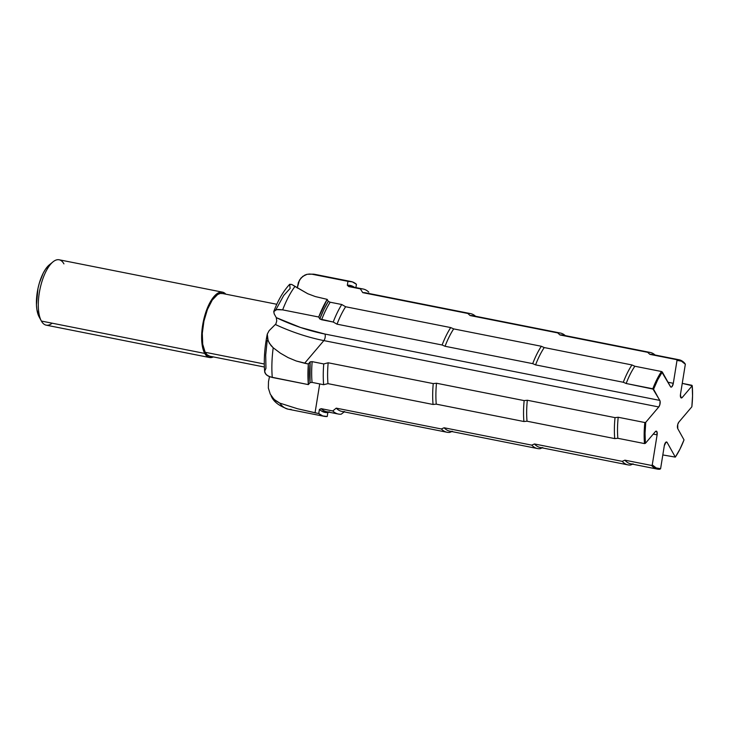 <?xml version="1.0" encoding="UTF-8"?>
<svg xmlns="http://www.w3.org/2000/svg" width="729" height="729" viewBox="0 0 729 729"><rect width="100%" height="100%" fill="white"/><g stroke="black" fill="none" stroke-linecap="round" stroke-linejoin="round"><path stroke-width="1.09" d="M656.865 431.604L655.617 431.358L656.865 431.604L656.173 431.121L655.325 431.659A3.845 1.513 -78.8 0 1 656.31 431.14A3.845 1.513 -78.8 0 1 656.865 431.604A3.845 1.513 -78.8 0 1 657.111 434.858L656.865 431.604M52.178 323.202A33.315 13.086 -78.8 0 1 41.398 321.061A33.315 13.086 101.2 0 0 46.191 325.152L209.524 357.511A33.315 13.086 -78.8 0 0 213.378 356.918L209.013 357.383L206.699 356.007L204.74 353.428L41.398 321.061L204.74 353.428A33.315 13.086 -78.8 0 1 204.858 315.32A33.315 13.086 -78.8 0 1 222.482 292.147L59.14 259.779A33.315 13.086 101.2 0 0 41.517 282.961A33.315 13.086 101.2 0 0 41.398 321.061A33.315 13.086 -78.8 0 1 41.325 320.933A33.315 13.086 -78.8 0 1 39.831 289.923A33.315 13.086 -78.8 0 1 53.044 261.829A33.315 13.086 -78.8 0 1 63.933 263.871M53.044 261.829L49.39 264.791A29.324 11.518 101.2 0 0 37.762 289.513A29.324 11.518 101.2 0 0 39.084 316.796A29.324 11.518 101.2 0 0 39.147 316.915L41.252 320.796M222.482 292.147A33.315 13.086 -78.8 0 1 225.817 294.17L222.992 292.274L220.404 292.147L217.652 293.277L212.057 299.081L207.072 308.804L203.437 320.97L201.723 333.718L202.179 345.118L204.74 353.428A33.315 13.086 -78.8 0 0 209.524 357.511M276.81 304.275L222.217 293.459A31.985 12.566 101.2 0 0 205.305 315.703A31.985 12.566 101.2 0 0 205.186 352.28L264.299 363.999L205.186 352.28A31.985 12.566 101.2 0 0 209.788 356.208L264.381 367.024M291.153 409.361A68.726 26.991 -78.8 0 1 288.146 409.188A68.726 26.991 -78.8 0 1 279.754 403.101L275.799 400.886L272.555 397.715A13.332 11.126 150.9 0 1 271.197 395.893M308.841 274.013L314.882 274.359A68.726 26.991 101.2 0 0 311.894 274.195L307.128 274.277L304.859 275.079L300.959 278.041L298.407 282.405L297.259 288.019L299.482 280.091L302.772 276.355L307.128 274.277L311.894 274.195A68.726 26.991 -78.8 0 1 314.928 274.368M289.65 284.31C283.317 291.208 278.041 300.239 273.812 311.42L274.204 313.898L276.282 317.634L274.204 313.898L273.749 311.629L275.197 310.071L278.323 309.451L282.652 309.871A68.726 26.991 -78.8 0 1 294.972 286.442L291.764 284.456L289.65 284.301L290.142 288.438L283.727 295.464L275.917 309.67M273.749 311.629L276.573 309.634L282.652 309.871L318.719 317.015L319.785 318.938L318.719 317.015L327.184 299.364L315.311 296.557L307.747 293.723L294.972 286.442A68.726 26.991 101.2 0 0 282.652 309.871L318.719 317.015A68.726 26.991 -78.8 0 1 327.184 299.364L328.305 301.387L323.831 309.552L319.785 318.938L321.626 319.739A63.724 25.032 -78.8 0 1 330.173 302.216L328.305 301.387A64.735 25.424 101.2 0 0 319.785 318.938L333.217 322.036A63.724 25.032 -78.8 0 1 341.755 304.512L330.173 302.216A63.724 25.032 101.2 0 0 321.626 319.739L333.217 322.036L337.035 324.177A60.471 23.756 -78.8 0 1 345.628 306.754L341.755 304.512A63.724 25.032 101.2 0 0 333.217 322.036L337.035 324.177L442.111 344.999A60.471 23.756 -78.8 0 1 450.704 327.576L345.628 306.754A60.471 23.756 101.2 0 0 337.035 324.177L442.111 344.999L445.054 346.275A58.867 23.118 -78.8 0 1 453.675 328.897L450.704 327.576A60.471 23.756 101.2 0 0 442.111 344.999L445.054 346.275L532.708 363.643A58.867 23.118 -78.8 0 1 541.337 346.266L453.675 328.897A58.867 23.118 101.2 0 0 445.054 346.275L532.708 363.643L535.578 364.883A57.299 22.508 -78.8 0 1 544.226 347.56L541.337 346.266A58.867 23.118 101.2 0 0 532.708 363.643L535.578 364.883L623.295 382.26A57.299 22.508 -78.8 0 1 631.952 364.947L544.226 347.56A57.299 22.508 101.2 0 0 535.578 364.883L623.295 382.26L626.165 383.5A55.732 21.888 -78.8 0 1 634.85 366.24L631.952 364.947A57.299 22.508 101.2 0 0 623.295 382.26L626.165 383.5L652.81 388.776A55.732 21.888 -78.8 0 1 661.495 371.517L634.85 366.24A55.732 21.888 101.2 0 0 626.165 383.5L653.585 389.213A55.067 21.633 -78.8 0 1 662.287 371.981L661.495 371.517A55.732 21.888 101.2 0 0 652.81 388.776L659.827 400.412L324.915 334.046L300.512 327.476L276.282 317.634L276.747 320.96L275.881 323.922L269.129 330.674L275.881 323.922L276.747 320.96L276.282 317.634A84.291 32.532 -158.5 0 0 324.915 334.046A3.845 1.513 -78.8 0 1 323.858 340.598L658.77 406.964L659.863 404.641L660.055 401.005L653.585 389.213L657.695 379.845L662.287 371.981L670.47 386.652L671.163 387.135L672.01 386.607L673.314 383.299L677.004 360.408A55.067 21.633 -78.8 0 1 685.342 364.236L684.85 363.406A55.732 21.888 101.2 0 0 676.512 359.634L677.004 360.408L681.442 361.165L685.342 364.236L680.494 394.243L680.74 397.487L681.433 397.97L682.28 397.442L692.222 385.741A55.067 21.633 -78.8 0 1 691.848 406.8L678.836 422.137L677.742 424.451L677.779 428.688L684.021 439.879A55.067 21.633 -78.8 0 1 675.318 457.11L662.816 454.942L675.318 457.11L667.135 442.448L666.024 442.102L664.292 445.793L660.602 468.692A55.067 21.633 -78.8 0 1 652.264 464.865L651.553 465.448A55.732 21.888 101.2 0 0 659.891 469.23L660.602 468.692L656.164 467.936L652.264 464.865L657.111 434.83L652.264 464.865L651.553 465.448L624.908 460.172A55.732 21.888 101.2 0 0 630.722 463.817L657.367 469.102A55.732 21.888 -78.8 0 1 651.553 465.448L624.908 460.172L622.192 461.348A57.299 22.508 101.2 0 0 630.549 465.002L633.246 463.945A55.732 21.888 -78.8 0 1 624.908 460.172L622.192 461.348L534.466 443.97A57.299 22.508 101.2 0 0 540.253 447.488L627.97 464.874A57.299 22.508 -78.8 0 1 622.192 461.348L534.466 443.97L531.76 445.137A58.867 23.118 101.2 0 0 540.134 448.681L542.832 447.624A57.299 22.508 -78.8 0 1 534.466 443.97L531.76 445.137L444.107 427.768A58.867 23.118 101.2 0 0 449.848 431.176L537.501 448.545A58.867 23.118 -78.8 0 1 531.76 445.137L444.107 427.768L441.318 428.962A60.471 23.756 101.2 0 0 449.711 432.397L452.481 431.313A58.867 23.118 -78.8 0 1 444.107 427.768L441.318 428.962L336.233 408.14A60.471 23.756 101.2 0 0 341.937 411.429L447.023 432.251A60.471 23.756 -78.8 0 1 441.318 428.962L336.233 408.14L332.752 410.965A63.724 25.032 101.2 0 0 341.181 414.2A63.724 25.032 -78.8 0 1 338.374 414.045A63.724 25.032 -78.8 0 1 332.752 410.965L321.161 408.668A63.724 25.032 101.2 0 0 326.783 411.748L338.374 414.045M267.215 340.461L265.711 354.987L265.948 368.373L264.682 371.116L265.438 373.804L268.108 376.036L272.272 377.458A68.726 26.991 -78.8 0 1 273.202 347.769L269.338 343.241L267.379 338.447L267.288 334.073L269.129 330.674L267.27 334.155C264.581 347.451 263.725 359.998 264.682 371.79M269.493 376.665L268.491 381.632L269.493 376.665M264.682 371.116L264.809 372.501L266.55 374.998L270.031 376.857L308.34 384.602L310.044 382.597L312.048 382.397L323.64 384.702L327.968 383.645L433.053 404.467L436.252 404.148L523.905 421.517L527.021 421.216L614.738 438.594L617.855 438.293L644.5 443.578L645.384 443.36L655.325 431.659L645.384 443.36L645.056 433.236L645.757 422.301L644.846 422.538A55.732 21.888 101.2 0 0 644.5 443.578L645.384 443.36A55.067 21.633 -78.8 0 1 645.757 422.301L658.77 406.964L645.757 422.301L644.846 422.538L618.201 417.261A55.732 21.888 101.2 0 0 617.855 438.293L644.5 443.578A55.732 21.888 -78.8 0 1 644.846 422.538L618.201 417.261L615.03 417.626A57.299 22.508 101.2 0 0 614.738 438.594L617.855 438.293A55.732 21.888 -78.8 0 1 618.201 417.261L615.03 417.626L527.313 400.248A57.299 22.508 101.2 0 0 527.021 421.216L614.738 438.594A57.299 22.508 -78.8 0 1 615.03 417.626L527.313 400.248L524.151 400.604A58.867 23.118 101.2 0 0 523.905 421.517L527.021 421.216A57.299 22.508 -78.8 0 1 527.313 400.248L524.151 400.604L436.498 383.235A58.867 23.118 101.2 0 0 436.252 404.148L523.905 421.517A58.867 23.118 -78.8 0 1 524.151 400.604L436.498 383.235L433.245 383.6A60.471 23.756 101.2 0 0 433.053 404.467L436.252 404.148A58.867 23.118 -78.8 0 1 436.498 383.235L433.245 383.6L328.168 362.778A60.471 23.756 101.2 0 0 327.968 383.645L433.053 404.467A60.471 23.756 -78.8 0 1 433.245 383.6L328.168 362.778L323.749 363.944A63.724 25.032 101.2 0 0 323.64 384.702L327.968 383.645A60.471 23.756 -78.8 0 1 328.168 362.778L323.749 363.944L312.158 361.648A63.724 25.032 101.2 0 0 312.048 382.397L323.64 384.702A63.724 25.032 -78.8 0 1 323.749 363.944L312.158 361.648L310.135 361.866A64.735 25.424 101.2 0 0 310.044 382.597L312.048 382.397A63.724 25.032 -78.8 0 1 312.158 361.648L310.135 361.866L310.044 382.597L308.34 384.602L308.34 363.981L310.135 361.866L308.34 363.981L296.266 361.001L288.101 357.602L280.364 353.155L273.202 347.769A68.726 26.991 101.2 0 0 272.272 377.458L308.34 384.602A68.726 26.991 -78.8 0 1 308.34 363.981L304.631 363.252L323.858 340.598A87.626 33.816 21.5 0 1 275.416 324.533A87.626 33.816 -158.5 0 0 323.858 340.598L304.631 363.252L296.266 361.001L288.101 357.602L280.364 353.155L273.202 347.769L271.015 345.582L268.117 340.817L267.288 334.073M271.133 395.774A13.332 11.126 -29.1 0 0 272.555 397.715L271.152 395.82C273.311 401.497 278.979 405.953 288.165 409.188A68.726 26.991 101.2 0 1 279.754 403.101L274.086 399.41L270.277 394.143L268.345 388.047L268.491 381.632L268.345 388.047L270.277 394.143M341.181 414.2L344.635 411.575A60.471 23.756 -78.8 0 1 336.233 408.14L332.752 410.965L321.161 408.668L319.42 409.406L318.746 413.543L297.532 408.75L279.754 403.101L297.532 408.75L315.046 412.805L319.712 383.919L315.046 412.805L318.746 413.543L319.42 409.406A64.735 25.424 101.2 0 0 327.859 412.578L329.59 411.903A63.724 25.032 -78.8 0 1 321.161 408.668L319.42 409.406L321.352 410.928L325.59 412.523L327.859 412.578L327.221 416.505A68.726 26.991 -78.8 0 1 324.232 416.341A68.726 26.991 -78.8 0 1 318.746 413.543L322.783 415.94L327.221 416.505L327.859 412.578L329.59 411.903M679.036 359.762L652.391 354.476A55.732 21.888 101.2 0 0 649.867 354.349L676.512 359.634A55.732 21.888 -78.8 0 1 679.036 359.762A55.732 21.888 -78.8 0 1 684.85 363.406L685.342 364.236L680.494 394.243A3.845 1.513 -78.8 0 0 681.296 397.961A3.845 1.513 -78.8 0 0 682.28 397.442L680.576 397.105L682.28 397.442L692.222 385.741L691.903 385.286L682.253 383.372L692.222 385.741L692.55 395.865L691.848 406.8L678.836 422.137A3.845 1.513 -78.8 0 0 677.779 428.688L684.021 439.879L679.911 449.246L675.318 457.11L667.135 442.448L665.896 442.202L667.135 442.448A3.845 1.513 -78.8 0 0 666.588 441.974L666.57 441.974A3.845 1.513 -78.8 0 0 664.292 445.793L660.602 468.692L659.891 469.23A55.732 21.888 -78.8 0 1 657.367 469.102M633.246 463.945L630.549 465.002A57.299 22.508 -78.8 0 1 627.97 464.874M542.832 447.624L540.134 448.681A58.867 23.118 -78.8 0 1 537.501 448.545M452.481 431.313L449.711 432.397A60.471 23.756 -78.8 0 1 447.023 432.251M363.142 289.021A63.724 25.032 -78.8 0 1 368.765 292.101A63.724 25.032 101.2 0 0 360.336 288.866A63.724 25.032 -78.8 0 1 363.142 289.021L351.551 286.725A63.724 25.032 101.2 0 0 348.744 286.57L347.332 285.267L349.601 285.321L354.367 287.281A64.735 25.424 101.2 0 0 347.332 285.267L347.961 281.339L311.894 274.195L347.961 281.339A68.726 26.991 -78.8 0 1 350.95 281.503A68.726 26.991 -78.8 0 1 356.435 284.301L355.907 287.581L356.435 284.301L352.399 281.904L347.961 281.339L347.332 285.267L348.744 286.57L360.336 288.866L362.76 292.648L467.836 313.47L470.096 315.548L557.749 332.916L559.945 334.948L647.662 352.326L649.867 354.349A55.732 21.888 -78.8 0 1 654.77 355.324M655.07 355.014A57.299 22.508 101.2 0 0 647.662 352.326A57.299 22.508 -78.8 0 1 650.241 352.462A57.299 22.508 -78.8 0 1 655.07 355.014M650.241 352.462L562.524 335.076A57.299 22.508 101.2 0 0 559.945 334.948A57.299 22.508 -78.8 0 1 564.957 335.941M565.276 335.622A58.867 23.118 101.2 0 0 557.749 332.916A58.867 23.118 -78.8 0 1 560.382 333.062A58.867 23.118 -78.8 0 1 565.276 335.622M560.382 333.062L472.729 315.693A58.867 23.118 101.2 0 0 470.096 315.548A58.867 23.118 -78.8 0 1 475.217 316.568M475.554 316.249A60.471 23.756 101.2 0 0 467.836 313.47A60.471 23.756 -78.8 0 1 470.533 313.616A60.471 23.756 -78.8 0 1 475.554 316.249M470.533 313.616L365.448 292.794A60.471 23.756 101.2 0 0 362.76 292.648A60.471 23.756 -78.8 0 1 367.99 293.687M222.71 293.577L220.231 293.459L217.588 294.543L212.221 300.111L207.428 309.451L203.938 321.124L202.288 333.363L202.726 344.307L205.186 352.28L207.072 354.759L209.824 356.217M49.444 264.745L45.59 269.092L43.284 273.011L39.412 282.834L37.999 288.356L36.45 304.84L36.897 309.606L39.147 316.915M659.827 400.412A3.845 1.513 -78.8 0 1 658.77 406.964L323.858 340.598A3.845 1.513 101.2 0 0 324.915 334.046L659.827 400.412M348.744 286.57L360.336 288.866L362.76 292.648L467.836 313.47L470.096 315.548L557.749 332.916L559.945 334.948L647.662 352.326L649.867 354.349L676.512 359.634L677.004 360.408L673.314 383.299A3.845 1.513 -78.8 0 1 671.017 387.126A3.845 1.513 -78.8 0 1 670.47 386.652L661.495 371.517L634.85 366.24L631.952 364.947L544.226 347.56L541.337 346.266L453.675 328.897L450.704 327.576L345.628 306.754L341.755 304.512L330.173 302.216L328.305 301.387L327.184 299.364L315.311 296.557L307.747 293.723L291.764 284.456L289.468 284.583M673.314 383.299L668.019 382.251L673.314 383.299M653.248 434.092L657.111 434.858L653.248 434.092M41.325 320.933L39.084 316.796M324.232 416.341L288.165 409.188M350.95 281.503L314.882 274.359"/></g></svg>
